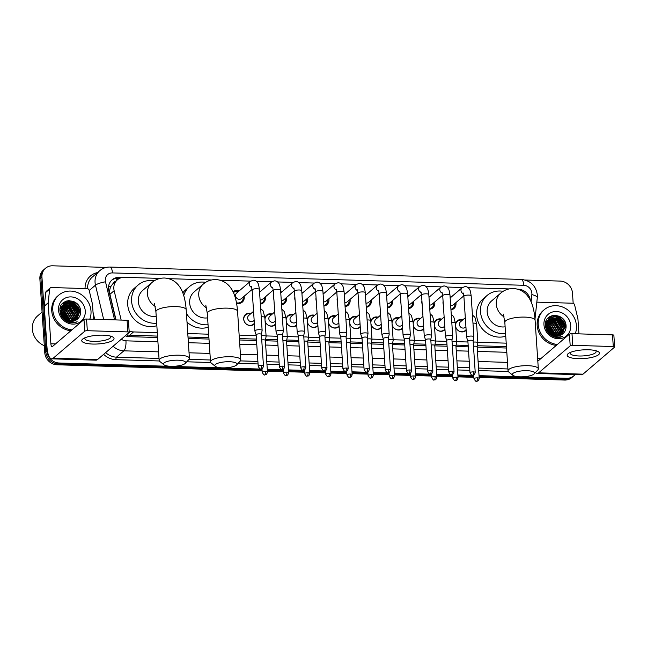 <?xml version="1.0" encoding="UTF-8"?>
<svg xmlns="http://www.w3.org/2000/svg" width="647" height="647" viewBox="0 0 647 647"><rect width="100%" height="100%" fill="white"/><g stroke="black" fill="none" stroke-linecap="round" stroke-linejoin="round"><path stroke-width="0.97" d="M254.392 323.888A6.47 5.863 -130.6 0 1 254.012 324.244A6.47 5.863 -130.6 0 1 247.566 324.875A6.47 5.863 -130.6 0 1 243.684 319.141A6.47 5.863 -130.6 0 1 245.593 314.41A6.47 5.863 -130.6 0 1 251.117 313.407M275.565 324.519A6.47 5.863 -130.6 0 1 275.185 324.883A6.47 5.863 -130.6 0 1 265.1 321.147M296.738 325.158A6.47 5.863 -130.6 0 1 296.358 325.522A6.47 5.863 -130.6 0 1 286.273 321.785M317.92 325.797A6.47 5.863 -130.6 0 1 317.54 326.161A6.47 5.863 -130.6 0 1 307.454 322.424M339.093 326.436A6.47 5.863 -130.6 0 1 338.713 326.792A6.47 5.863 -130.6 0 1 328.627 323.063M360.266 327.075A6.47 5.863 -130.6 0 1 359.886 327.431A6.47 5.863 -130.6 0 1 349.801 323.702M381.447 327.714A6.47 5.863 -130.6 0 1 381.067 328.069A6.47 5.863 -130.6 0 1 370.982 324.341M402.62 328.344A6.47 5.863 -130.6 0 1 402.24 328.708A6.47 5.863 -130.6 0 1 392.155 324.972M423.793 328.983A6.47 5.863 -130.6 0 1 423.413 329.347A6.47 5.863 -130.6 0 1 413.328 325.611M444.974 329.622A6.47 5.863 -130.6 0 1 444.594 329.986A6.47 5.863 -130.6 0 1 434.509 326.25M466.147 330.261A6.47 5.863 -130.6 0 1 465.767 330.625A6.47 5.863 -130.6 0 1 455.682 326.889M244.137 296.245A6.882 6.244 -130.6 0 1 244.251 297.119A6.882 6.244 -130.6 0 1 242.221 302.157A6.882 6.244 -130.6 0 1 236.6 303.297M265.31 296.884A6.882 6.244 -130.6 0 1 265.424 297.757A6.882 6.244 -130.6 0 1 263.402 302.796A6.882 6.244 -130.6 0 1 260.377 304.13M252.742 299.06A6.882 6.244 -130.6 0 1 252.419 297.369A6.882 6.244 -130.6 0 1 252.516 295.695M286.492 297.523A6.882 6.244 -130.6 0 1 286.605 298.396A6.882 6.244 -130.6 0 1 284.575 303.435A6.882 6.244 -130.6 0 1 281.55 304.769M273.916 299.69A6.882 6.244 -130.6 0 1 273.592 298.008A6.882 6.244 -130.6 0 1 273.689 296.334M307.665 298.162A6.882 6.244 -130.6 0 1 307.778 299.035A6.882 6.244 -130.6 0 1 305.748 304.074A6.882 6.244 -130.6 0 1 302.723 305.408M295.089 300.329A6.882 6.244 -130.6 0 1 294.765 298.647A6.882 6.244 -130.6 0 1 294.87 296.965M328.838 298.801A6.882 6.244 -130.6 0 1 328.951 299.674A6.882 6.244 -130.6 0 1 326.929 304.705A6.882 6.244 -130.6 0 1 323.904 306.047M316.27 300.968A6.882 6.244 -130.6 0 1 315.946 299.278A6.882 6.244 -130.6 0 1 316.043 297.604M350.019 299.44A6.882 6.244 -130.6 0 1 350.132 300.313A6.882 6.244 -130.6 0 1 348.102 305.344A6.882 6.244 -130.6 0 1 345.077 306.678M337.443 301.607A6.882 6.244 -130.6 0 1 337.119 299.917A6.882 6.244 -130.6 0 1 337.216 298.243M371.192 300.071A6.882 6.244 -130.6 0 1 371.305 300.952A6.882 6.244 -130.6 0 1 369.275 305.982A6.882 6.244 -130.6 0 1 366.251 307.317M358.616 302.246A6.882 6.244 -130.6 0 1 358.292 300.556A6.882 6.244 -130.6 0 1 358.398 298.882M392.365 300.709A6.882 6.244 -130.6 0 1 392.478 301.583A6.882 6.244 -130.6 0 1 390.456 306.621A6.882 6.244 -130.6 0 1 387.432 307.956M379.797 302.885A6.882 6.244 -130.6 0 1 379.474 301.195A6.882 6.244 -130.6 0 1 379.571 299.521M413.546 301.348A6.882 6.244 -130.6 0 1 413.659 302.222A6.882 6.244 -130.6 0 1 411.629 307.26A6.882 6.244 -130.6 0 1 408.605 308.595M400.97 303.524A6.882 6.244 -130.6 0 1 400.647 301.834A6.882 6.244 -130.6 0 1 400.744 300.159M434.719 301.987A6.882 6.244 -130.6 0 1 434.833 302.861A6.882 6.244 -130.6 0 1 432.803 307.899A6.882 6.244 -130.6 0 1 429.778 309.234M422.143 304.155A6.882 6.244 -130.6 0 1 421.82 302.472A6.882 6.244 -130.6 0 1 421.925 300.79M455.892 302.626A6.882 6.244 -130.6 0 1 456.006 303.5A6.882 6.244 -130.6 0 1 453.984 308.53A6.882 6.244 -130.6 0 1 450.959 309.873M443.324 304.794A6.882 6.244 -130.6 0 1 443.001 303.103A6.882 6.244 -130.6 0 1 443.098 301.429M115.53 281.388A4.044 3.664 49.4 0 0 112.999 283.588L111.13 286.071C109.715 288.643 109.311 291.385 109.925 294.304L116.031 319.925M112.999 283.588A12.139 10.999 -130.6 0 1 113.516 283.119L117.414 279.779A12.139 10.999 49.4 0 0 114.147 290.689L121.159 320.079M127.766 336.505A12.139 3.955 -88.3 0 0 127.734 335.049L157.536 336.108M188.002 337.03L208.908 337.661M239.374 338.575L256.414 339.093M265.561 339.368L277.587 339.724M286.734 339.998L298.768 340.362M307.915 340.637L319.942 341.001M329.088 341.276L341.115 341.64M350.262 341.915L362.296 342.279M371.443 342.554L383.469 342.918M392.616 343.193L404.642 343.549M413.789 343.824L425.823 344.188M434.97 344.463L446.996 344.827M456.143 345.102L468.169 345.466M477.316 345.741L506.439 346.614M530.37 300.354A12.139 10.999 49.4 0 0 518.215 289.193L517.632 289.177M129.117 330.924A12.139 10.999 49.4 0 0 133.533 331.927L157.31 332.647M187.776 333.561L208.682 334.192M239.147 335.106L256.18 335.623M266.079 335.922L277.361 336.262M287.26 336.561L298.534 336.901M308.433 337.192L319.707 337.532M329.606 337.831L340.888 338.171M350.787 338.47L362.061 338.81M371.96 339.109L383.234 339.449M393.133 339.748L404.415 340.087M414.315 340.387L425.589 340.726M435.488 341.018L446.762 341.357M456.661 341.656L467.943 341.996M477.842 342.295L506.213 343.153M160.141 278.412L124.531 277.337A12.139 10.999 49.4 0 0 117.414 279.779M509.043 288.918L468.129 287.68M462.379 287.511L446.948 287.05M441.205 286.872L425.775 286.411M420.024 286.233L404.601 285.772M398.851 285.602L383.42 285.133M377.678 284.963L362.247 284.494M356.497 284.324L341.074 283.855M335.324 283.685L319.893 283.224M314.151 283.046L298.72 282.585M292.97 282.407L277.547 281.946M271.797 281.768L256.366 281.308M250.624 281.138L220.101 280.216M211.512 279.957L168.73 278.671M455.504 324.163A6.47 5.863 -130.6 0 1 457.348 320.791A6.47 5.863 -130.6 0 1 462.872 319.788M434.323 323.524A6.47 5.863 -130.6 0 1 436.175 320.152A6.47 5.863 -130.6 0 1 441.699 319.149M413.15 322.885A6.47 5.863 -130.6 0 1 414.994 319.513A6.47 5.863 -130.6 0 1 420.526 318.51M391.977 322.246A6.47 5.863 -130.6 0 1 393.821 318.874A6.47 5.863 -130.6 0 1 399.345 317.871M370.796 321.608A6.47 5.863 -130.6 0 1 372.648 318.235A6.47 5.863 -130.6 0 1 378.171 317.232M349.623 320.969A6.47 5.863 -130.6 0 1 351.467 317.596A6.47 5.863 -130.6 0 1 356.998 316.593M328.45 320.338A6.47 5.863 -130.6 0 1 330.293 316.965A6.47 5.863 -130.6 0 1 335.817 315.962M307.268 319.699A6.47 5.863 -130.6 0 1 309.12 316.326A6.47 5.863 -130.6 0 1 314.644 315.324M286.095 319.06A6.47 5.863 -130.6 0 1 287.939 315.687A6.47 5.863 -130.6 0 1 293.471 314.685M264.922 318.421A6.47 5.863 -130.6 0 1 266.766 315.049A6.47 5.863 -130.6 0 1 272.29 314.046M450.086 296.795A6.882 6.244 -130.6 0 1 451.161 297.094M428.912 296.164A6.882 6.244 -130.6 0 1 429.98 296.455M407.739 295.525A6.882 6.244 -130.6 0 1 408.807 295.816M386.558 294.886A6.882 6.244 -130.6 0 1 387.634 295.178M365.385 294.248A6.882 6.244 -130.6 0 1 366.453 294.539M344.212 293.609A6.882 6.244 -130.6 0 1 345.28 293.908M323.031 292.97A6.882 6.244 -130.6 0 1 324.107 293.269M301.858 292.339A6.882 6.244 -130.6 0 1 302.925 292.63M280.685 291.7A6.882 6.244 -130.6 0 1 281.752 291.991M259.504 291.061A6.882 6.244 -130.6 0 1 260.579 291.352M233.074 291.87A6.882 6.244 -130.6 0 1 233.268 291.7A6.882 6.244 -130.6 0 1 239.398 290.713M262.003 369.105L59.095 362.999A12.139 10.999 -130.6 0 1 46.859 350.989L41.95 277.118L40.907 278.008A12.139 10.999 -130.6 0 1 44.481 269.136A12.139 10.999 -130.6 0 0 40.907 278.008L45.816 351.879L40.907 278.008L39.871 278.897A12.139 10.999 -130.6 0 1 43.446 270.025L45.525 268.246A12.139 10.999 -130.6 0 1 52.642 265.804L106.221 267.413M59.095 362.999L58.06 363.889A12.139 10.999 -130.6 0 1 45.816 351.879A12.139 10.999 -130.6 0 0 58.06 363.889L262.059 370.027L58.06 363.889L57.017 364.779A12.139 10.999 -130.6 0 1 44.78 352.769L39.871 278.897M575.037 374.597A12.139 10.999 -130.6 0 1 573.824 375.834A12.139 10.999 -130.6 0 1 566.707 378.277L565.664 379.166L479.103 376.562L565.664 379.166A12.139 10.999 -130.6 0 0 572.781 376.724A12.139 10.999 -130.6 0 1 565.664 379.166L564.629 380.056L479.16 377.484M473.822 376.4L457.922 375.923L473.822 376.4M452.641 375.77L436.749 375.284L452.641 375.77M431.468 375.131L415.576 374.653L431.468 375.131M410.295 374.492L394.395 374.015L410.295 374.492M389.114 373.853L373.222 373.376L389.114 373.853M367.941 373.214L352.049 372.737L367.941 373.214M346.768 372.575L330.868 372.098L346.768 372.575M325.587 371.944L309.695 371.459L325.587 371.944M304.413 371.305L288.522 370.828L304.413 371.305M283.24 370.666L267.34 370.189L283.24 370.666M573.824 375.834L571.746 377.613A12.139 10.999 -130.6 0 1 564.629 380.056M473.879 377.33L457.987 376.845M452.706 376.691L436.814 376.214M431.533 376.053L415.633 375.575M410.352 375.414L394.46 374.937M389.179 374.775L373.287 374.298M368.006 374.136L352.105 373.659M346.824 373.505L330.932 373.02M325.651 372.866L309.759 372.381M304.478 372.227L288.578 371.75M283.297 371.588L267.405 371.111M262.124 370.949L57.017 364.779M73.815 301.559A16.183 14.663 -130.6 0 1 79.444 306.993A16.183 14.663 -130.6 0 0 73.815 301.559M559.251 316.181A16.183 14.663 -130.6 0 1 564.88 321.608A16.183 14.663 -130.6 0 0 559.251 316.181M525.235 280.03L560.245 281.089A12.139 10.999 -130.6 0 1 572.49 293.099L573.169 303.33M41.95 277.118A12.139 10.999 -130.6 0 1 45.525 268.246M566.707 378.277L479.039 375.64M473.758 375.478L457.866 375.001M452.585 374.848L436.685 374.362M431.403 374.209L415.511 373.731M410.23 373.57L394.338 373.093M389.057 372.931L373.157 372.454M367.876 372.292L351.984 371.815M346.703 371.653L330.811 371.176M325.53 371.022L309.63 370.537M304.349 370.383L288.457 369.906M283.176 369.744L267.284 369.267M68.525 300.62A16.183 14.663 -130.6 0 1 80.624 312.736M553.961 315.243A16.183 14.663 -130.6 0 1 566.06 327.35M122.404 277.474L119.218 277.385A12.139 10.999 49.4 0 0 112.101 279.827A12.139 10.999 49.4 0 0 108.833 290.729L115.797 319.917M125.283 335.809A12.139 10.999 49.4 0 0 129.343 336.658L157.633 337.516M188.099 338.43L209.005 339.06M239.471 339.982L256.503 340.492M265.391 340.759L277.684 341.131M286.564 341.398L298.857 341.77M307.737 342.037L320.03 342.4M328.919 342.675L341.212 343.039M350.092 343.306L362.385 343.678M371.265 343.945L383.558 344.317M392.446 344.584L404.739 344.956M413.619 345.223L425.912 345.595M434.792 345.862L447.085 346.234M455.973 346.501L468.266 346.865M477.146 347.132L506.536 348.021M111.599 280.288A12.139 10.999 -130.6 0 1 118.175 278.275L119.687 278.315M588.527 349.776A16.183 4.351 -3.8 0 1 597.327 351.184A16.183 4.351 -3.8 0 1 595.806 356.222A16.183 4.351 -3.8 0 1 578.143 358.673A16.183 4.351 -3.8 0 1 569.061 353.06A16.183 4.351 -3.8 0 1 588.527 349.776M570.767 352.259A12.948 3.478 176.2 0 0 570.298 353.286A12.948 3.478 176.2 0 0 579.057 355.987A12.948 3.478 176.2 0 0 596.13 351.572A12.948 3.478 176.2 0 0 595.531 350.617M536.824 302.149A2.022 1.836 49.4 0 1 536.864 302.149L572.611 303.225A2.022 1.836 49.4 0 1 574.601 304.891L577.9 318.736A2.022 1.836 49.4 0 1 577.949 319.076L578.936 333.868M535.441 372.526A16.183 5.273 -88.3 0 0 537.123 373.456L581.467 374.791A16.183 5.273 -88.3 0 0 582.987 374.168L614.545 347.156A2.022 0.542 176.2 0 0 614.65 346.962A2.022 0.542 176.2 0 0 613.283 346.541L612.507 334.879A2.022 0.542 -3.8 0 1 613.874 335.3L614.65 346.962M537.123 373.456A16.183 5.273 -88.3 0 0 538.644 372.834L570.201 345.813L569.433 334.151L537.867 361.172A4.044 1.318 91.7 0 1 537.819 361.212M569.433 334.151A2.022 0.542 -3.8 0 1 571.988 333.658L572.765 345.32L613.283 346.541M572.765 345.32A2.022 0.542 176.2 0 0 570.201 345.813M571.988 333.658L612.507 334.879M557.358 344.487A20.227 18.334 -130.6 0 1 538.215 324.551A20.227 18.334 -130.6 0 1 544.176 309.759A20.227 18.334 -130.6 0 1 564.313 307.786A20.227 18.334 -130.6 0 1 576.437 325.7A20.227 18.334 -130.6 0 1 575.24 333.755M556.323 345.377A20.227 18.334 -130.6 0 1 537.172 325.441A20.227 18.334 -130.6 0 1 543.132 310.649L544.176 309.759M553.905 336.78C556.962 337.807 559.857 337.677 562.583 336.391C556.8 338.017 552.093 336.367 548.47 331.434A10.109 9.163 -130.6 0 0 561.976 334.41C564.702 332.534 566.068 329.873 566.085 326.428C566.19 312.364 543.925 311.838 545.421 325.441C545.963 330.811 548.793 334.588 553.905 336.78M570.703 325.53A14.161 12.835 -130.6 0 1 558.232 338.729A14.161 12.835 -130.6 0 1 543.949 324.721A14.161 12.835 -130.6 0 1 556.42 311.514A14.161 12.835 -130.6 0 1 570.703 325.53M561.944 334.426L564.483 327.463L559.364 318.72L550.023 318.243L548.818 319.092L546.028 326.331M562.089 334.329L564.807 327.188L559.687 318.437L550.354 317.968L549.141 318.817L546.351 326.056L548.47 331.434M561.224 334.879L563.189 328.579L558.07 319.828L548.381 319.569M561.41 334.774L563.513 328.296L558.393 319.553L548.527 319.408M560.439 335.259L561.887 329.687L556.768 320.944L547.839 320.249M560.642 335.17L562.211 329.412L557.091 320.661L547.969 320.071M559.598 335.567L560.593 330.803L555.466 322.052L547.362 321.009M559.817 335.502L560.917 330.52L555.797 321.777L547.475 320.807M558.684 335.793L559.291 331.911L554.172 323.168L546.958 321.85M558.919 335.744L559.615 331.636L554.495 322.885L547.055 321.632M557.698 335.93L557.989 333.019L552.87 324.276L546.642 322.788M557.949 335.906L558.321 332.744L553.193 324.001L546.715 322.546M556.614 335.955L556.695 334.135L551.576 325.384L546.416 323.84M556.897 335.963L557.018 333.86L551.899 325.109L546.464 323.565M555.401 335.833L550.274 326.5L546.311 325.037M555.724 335.882L555.716 334.968L550.597 326.225L546.327 324.721M548.203 319.683L545.696 322.489M548.349 319.529L545.534 323.282M554.018 335.502L548.979 327.608L546.391 326.444M554.39 335.607L549.303 327.333L546.351 326.064M552.328 334.798L547.677 328.725L545.777 327.778M552.797 335.033L548.001 328.45L545.672 327.358M548.688 331.79L546.529 329.93M550.484 333.577L546.262 329.291M550.468 334.871L546.691 330.269M552.214 334.742L546.828 328.361M555.166 333.512L549.481 326.169L548.438 325.587M560.367 329.064L554.681 321.721L553.63 321.138M562.963 326.84L557.277 319.497L556.234 318.914M553.913 318.033L551.349 317.645M551.001 317.637L548.098 318.025M564.257 325.732L558.571 318.389L557.528 317.798M555.215 316.917L549.384 316.917M566.076 327.042L559.873 317.273L552.643 315.445M550.055 334.539L546.933 330.738M551.923 334.58L546.941 328.668M553.913 335.469L548.025 327.422L546.408 326.565M555.401 335.243L549.319 326.306L546.909 325.142M560.601 330.795L554.519 321.858L552.109 320.694M563.197 328.571L557.116 319.634L554.705 318.47M553.039 318L550.993 317.774M550.71 317.774L547.977 318.154M564.491 327.455L558.41 318.526L555.999 317.353M554.342 316.893L549.182 317.07M565.988 328.045L559.712 317.41L551.907 315.655M527.014 370.699A11.12 2.992 176.2 0 0 515.699 372.09A11.12 2.992 176.2 0 0 512.845 375.3A11.12 2.992 176.2 0 0 519.873 376.813A11.12 2.992 176.2 0 0 534.163 373.877A11.12 2.992 176.2 0 0 527.014 370.699M512.845 375.3L508.728 371.968A15.172 4.076 -3.8 0 1 508.049 370.877A15.172 4.076 -3.8 0 1 528.057 365.701A15.172 4.076 -3.8 0 1 538.328 368.863A15.172 4.076 -3.8 0 1 537.794 370.035L534.163 373.877M503.326 314.102L504.822 322.279A15.172 4.076 176.2 0 1 524.83 317.103A15.172 4.076 176.2 0 1 535.093 320.265C534.107 307.81 531.252 300.718 528.106 296.649C526.06 293.673 521.353 289.015 513.354 288.522C508.502 288.497 504.296 290.026 500.754 293.091L491.663 300.871A15.172 13.749 49.4 0 0 487.191 311.967A15.172 13.749 49.4 0 0 505.121 326.808M505.582 333.69A22.249 20.162 -130.6 0 1 480.503 311.765A22.249 20.162 -130.6 0 1 487.062 295.493A22.249 20.162 -130.6 0 1 503.148 291.328M505.744 336.181A22.249 20.162 -130.6 0 1 476.604 315.097A22.249 20.162 -130.6 0 1 483.163 298.833L487.062 295.493M229.483 361.738A11.12 2.992 176.2 0 0 218.168 363.129A11.12 2.992 176.2 0 0 215.314 366.339A11.12 2.992 176.2 0 0 222.342 367.852A11.12 2.992 176.2 0 0 236.632 364.924A11.12 2.992 176.2 0 0 229.483 361.738M215.314 366.339L211.197 363.007A15.172 4.076 -3.8 0 1 210.518 361.916A15.172 4.076 -3.8 0 1 230.526 356.74A15.172 4.076 -3.8 0 1 240.789 359.902A15.172 4.076 -3.8 0 1 240.263 361.083L236.632 364.924M205.795 305.141L207.291 313.318A15.172 4.076 176.2 0 1 227.299 308.142A15.172 4.076 176.2 0 1 237.562 311.304C236.576 298.849 233.721 291.765 230.575 287.689C228.528 284.712 223.822 280.054 215.823 279.561C210.971 279.544 206.765 281.065 203.223 284.13L194.132 291.91A15.172 13.749 49.4 0 0 189.66 303.006A15.172 13.749 49.4 0 0 207.59 317.847M183.748 295.566A22.249 20.162 -130.6 0 1 189.531 286.54A22.249 20.162 -130.6 0 1 205.617 282.367M182.818 292.889A22.249 20.162 -130.6 0 1 185.632 289.872L189.531 286.54M208.051 324.729A22.249 20.162 -130.6 0 1 186.441 313.488M208.213 327.22A22.249 20.162 -130.6 0 1 187.015 322.174M178.111 360.193A11.12 2.992 176.2 0 0 166.797 361.576A11.12 2.992 176.2 0 0 163.942 364.787A11.12 2.992 176.2 0 0 170.97 366.307A11.12 2.992 176.2 0 0 185.26 363.371A11.12 2.992 176.2 0 0 178.111 360.193M163.942 364.787L159.825 361.463A15.172 4.076 -3.8 0 1 159.146 360.371A15.172 4.076 -3.8 0 1 179.154 355.195A15.172 4.076 -3.8 0 1 189.417 358.357A15.172 4.076 -3.8 0 1 188.892 359.53L185.26 363.371M154.423 303.597L155.919 311.773A15.172 4.076 176.2 0 1 175.927 306.597A15.172 4.076 176.2 0 1 186.19 309.759C185.204 297.305 182.349 290.212 179.203 286.144C177.157 283.168 172.45 278.501 164.451 278.016C159.599 277.992 155.393 279.52 151.851 282.585L142.761 290.366A15.172 13.749 49.4 0 0 138.288 301.462A15.172 13.749 49.4 0 0 156.218 316.302M156.679 323.185A22.249 20.162 -130.6 0 1 131.6 301.259A22.249 20.162 -130.6 0 1 138.159 284.987A22.249 20.162 -130.6 0 1 154.245 280.822M156.841 325.676A22.249 20.162 -130.6 0 1 127.702 304.591A22.249 20.162 -130.6 0 1 134.261 288.327L138.159 284.987M450.919 309.242A6.066 5.499 49.4 0 0 453.191 308.134A6.066 5.499 49.4 0 0 454.978 303.702A6.066 5.499 49.4 0 0 454.954 303.427M473.135 340.807L473.879 336.893A3.639 0.979 176.2 0 0 473.879 336.828A3.639 0.979 176.2 0 0 471.42 336.068A3.639 0.979 176.2 0 0 466.81 336.966A3.639 0.979 176.2 0 0 466.616 337.313A3.639 0.979 176.2 0 0 466.633 337.378L467.886 341.155A2.628 0.704 176.2 0 1 467.886 341.131A2.628 0.704 176.2 0 1 468.024 340.88A2.628 0.704 176.2 0 1 471.348 340.233A2.628 0.704 176.2 0 1 473.127 340.783A2.628 0.704 176.2 0 1 473.127 340.832M450.676 305.659A3.639 3.3 49.4 0 0 453.167 304.955L463.85 295.816M429.737 308.611A6.066 5.499 49.4 0 0 432.01 307.495A6.066 5.499 49.4 0 0 433.797 303.063A6.066 5.499 49.4 0 0 433.781 302.796M445.629 336.327A3.639 0.979 176.2 0 0 445.443 336.675A3.639 0.979 176.2 0 0 445.451 336.739L446.705 340.516A2.628 0.704 176.2 0 1 446.705 340.492A2.628 0.704 176.2 0 1 446.842 340.241A2.628 0.704 176.2 0 1 450.175 339.594A2.628 0.704 176.2 0 1 451.954 340.144L452.698 336.262A3.639 0.979 176.2 0 0 452.706 336.189A3.639 0.979 176.2 0 0 450.239 335.429A3.639 0.979 176.2 0 0 445.629 336.327M429.503 305.02A3.639 3.3 49.4 0 0 431.994 304.316L442.677 295.178M451.954 340.193A2.628 0.704 176.2 0 0 451.954 340.144L454.057 371.79A2.628 0.704 176.2 0 0 452.277 371.241A2.628 0.704 176.2 0 0 448.808 372.138L446.705 340.492M408.564 307.972A6.066 5.499 49.4 0 0 410.837 306.856A6.066 5.499 49.4 0 0 412.624 302.424A6.066 5.499 49.4 0 0 412.6 302.157M430.773 339.554A2.628 0.704 176.2 0 0 430.781 339.505L431.525 335.623A3.639 0.979 176.2 0 0 431.533 335.55A3.639 0.979 176.2 0 0 429.066 334.79A3.639 0.979 176.2 0 0 424.456 335.688A3.639 0.979 176.2 0 0 424.262 336.036A3.639 0.979 176.2 0 0 424.278 336.1L425.532 339.877M432.883 371.152C431.784 374.993 430.805 373.489 430.174 373.958A2.628 0.857 91.7 0 0 430.425 373.853A2.628 0.857 -88.3 0 0 431.104 370.602A2.628 0.704 176.2 0 1 432.883 371.152L430.781 339.505A2.628 0.704 176.2 0 0 429.001 338.955A2.628 0.704 176.2 0 0 425.669 339.61A2.628 0.704 176.2 0 0 425.532 339.853A2.628 0.704 176.2 0 0 425.54 339.901M408.33 304.389A3.639 3.3 49.4 0 0 410.821 303.686L421.504 294.539M387.391 307.333A6.066 5.499 49.4 0 0 389.664 306.225A6.066 5.499 49.4 0 0 391.451 301.785A6.066 5.499 49.4 0 0 391.427 301.518M411.702 370.513C410.61 374.362 409.632 372.858 409.001 373.319A2.628 0.857 91.7 0 0 409.252 373.214A2.628 0.857 -88.3 0 0 409.923 369.971A2.628 0.704 176.2 0 1 411.702 370.513L409.6 338.866A2.628 0.704 176.2 0 1 409.6 338.923L410.352 334.984A3.639 0.979 176.2 0 0 410.352 334.911A3.639 0.979 176.2 0 0 407.893 334.159A3.639 0.979 176.2 0 0 403.283 335.049A3.639 0.979 176.2 0 0 403.089 335.397A3.639 0.979 176.2 0 0 403.105 335.461L404.359 339.246A2.628 0.704 176.2 0 0 404.367 339.271M409.6 338.866A2.628 0.704 176.2 0 0 407.82 338.324A2.628 0.704 176.2 0 0 404.496 338.971A2.628 0.704 176.2 0 0 404.359 339.222L406.462 370.868C407.869 373.182 408.718 374.006 409.001 373.319M387.149 303.75A3.639 3.3 49.4 0 0 389.64 303.047L400.323 293.9M366.21 306.694A6.066 5.499 49.4 0 0 368.483 305.586A6.066 5.499 49.4 0 0 370.27 301.146A6.066 5.499 49.4 0 0 370.254 300.879M388.426 338.26L389.171 334.345A3.639 0.979 176.2 0 0 389.179 334.281A3.639 0.979 176.2 0 0 386.712 333.52A3.639 0.979 176.2 0 0 382.102 334.418A3.639 0.979 176.2 0 0 381.916 334.758A3.639 0.979 176.2 0 0 381.924 334.831L383.178 338.607A2.628 0.704 176.2 0 1 383.178 338.583A2.628 0.704 176.2 0 1 383.315 338.332A2.628 0.704 176.2 0 1 386.647 337.685A2.628 0.704 176.2 0 1 388.426 338.235A2.628 0.704 176.2 0 1 388.426 338.284M365.976 303.111A3.639 3.3 49.4 0 0 368.466 302.408L379.15 293.261M345.037 306.055A6.066 5.499 49.4 0 0 347.31 304.947A6.066 5.499 49.4 0 0 349.097 300.507A6.066 5.499 49.4 0 0 349.073 300.24M360.929 333.779A3.639 0.979 176.2 0 0 360.735 334.119A3.639 0.979 176.2 0 0 360.751 334.192L362.005 337.969A2.628 0.704 176.2 0 1 362.005 337.944A2.628 0.704 176.2 0 1 362.142 337.694A2.628 0.704 176.2 0 1 365.474 337.047A2.628 0.704 176.2 0 1 367.253 337.597L367.997 333.706A3.639 0.979 176.2 0 0 368.006 333.642A3.639 0.979 176.2 0 0 365.539 332.882A3.639 0.979 176.2 0 0 360.929 333.779M344.802 302.472A3.639 3.3 49.4 0 0 347.293 301.769L357.977 292.622M367.245 337.645A2.628 0.704 176.2 0 0 367.253 337.597L369.356 369.243A2.628 0.704 176.2 0 0 367.577 368.693A2.628 0.704 176.2 0 0 364.107 369.591L362.005 337.944M323.864 305.416A6.066 5.499 49.4 0 0 326.137 304.308A6.066 5.499 49.4 0 0 327.924 299.868A6.066 5.499 49.4 0 0 327.9 299.601M346.072 337.006A2.628 0.704 176.2 0 0 346.072 336.958L346.824 333.068A3.639 0.979 176.2 0 0 346.824 333.003A3.639 0.979 176.2 0 0 344.366 332.243A3.639 0.979 176.2 0 0 339.756 333.14A3.639 0.979 176.2 0 0 339.562 333.488A3.639 0.979 176.2 0 0 339.578 333.553L340.832 337.33M348.175 368.604C347.083 372.446 346.105 370.941 345.474 371.402A2.628 0.857 91.7 0 0 345.724 371.305A2.628 0.857 -88.3 0 0 346.396 368.054A2.628 0.704 176.2 0 1 348.175 368.604L346.072 336.958A2.628 0.704 176.2 0 0 344.293 336.408A2.628 0.704 176.2 0 0 340.969 337.055A2.628 0.704 176.2 0 0 340.832 337.305A2.628 0.704 176.2 0 0 340.84 337.354M323.621 301.834A3.639 3.3 49.4 0 0 326.112 301.13L336.796 291.991M302.683 304.786A6.066 5.499 49.4 0 0 304.955 303.669A6.066 5.499 49.4 0 0 306.743 299.238A6.066 5.499 49.4 0 0 306.727 298.971M327.002 367.965C325.91 371.807 324.931 370.302 324.301 370.771A2.628 0.857 91.7 0 0 324.543 370.666A2.628 0.857 -88.3 0 0 325.223 367.415A2.628 0.704 176.2 0 1 327.002 367.965L324.899 336.319A2.628 0.704 176.2 0 1 324.899 336.367L325.643 332.437A3.639 0.979 176.2 0 0 325.651 332.364A3.639 0.979 176.2 0 0 323.185 331.604A3.639 0.979 176.2 0 0 318.575 332.501A3.639 0.979 176.2 0 0 318.389 332.849A3.639 0.979 176.2 0 0 318.397 332.914L319.65 336.691A2.628 0.704 176.2 0 0 319.658 336.715M324.899 336.319A2.628 0.704 176.2 0 0 323.12 335.769A2.628 0.704 176.2 0 0 319.788 336.416A2.628 0.704 176.2 0 0 319.65 336.666L321.753 368.313C323.16 370.634 324.01 371.451 324.301 370.771M302.448 301.195A3.639 3.3 49.4 0 0 304.939 300.491L315.623 291.352M281.51 304.147A6.066 5.499 49.4 0 0 283.782 303.031A6.066 5.499 49.4 0 0 285.57 298.599A6.066 5.499 49.4 0 0 285.545 298.332M305.829 367.326C304.729 371.168 303.75 369.663 303.12 370.133A2.628 0.857 91.7 0 0 303.37 370.027A2.628 0.857 -88.3 0 0 304.05 366.776A2.628 0.704 176.2 0 1 305.829 367.326L303.726 335.68A2.628 0.704 176.2 0 1 303.718 335.728L304.47 331.798A3.639 0.979 176.2 0 0 304.478 331.725A3.639 0.979 176.2 0 0 302.012 330.965A3.639 0.979 176.2 0 0 297.402 331.862A3.639 0.979 176.2 0 0 297.208 332.21A3.639 0.979 176.2 0 0 297.224 332.275L298.477 336.052A2.628 0.704 176.2 0 0 298.485 336.076M303.726 335.68A2.628 0.704 176.2 0 0 301.947 335.13A2.628 0.704 176.2 0 0 298.615 335.785A2.628 0.704 176.2 0 0 298.477 336.028L300.58 367.674C301.987 369.995 302.836 370.812 303.12 370.133M281.275 300.556A3.639 3.3 49.4 0 0 283.766 299.852L294.45 290.713M260.337 303.508A6.066 5.499 49.4 0 0 262.609 302.4A6.066 5.499 49.4 0 0 264.397 297.96A6.066 5.499 49.4 0 0 264.372 297.693M282.553 335.065L283.297 331.159A3.639 0.979 176.2 0 0 283.297 331.086A3.639 0.979 176.2 0 0 280.838 330.334A3.639 0.979 176.2 0 0 276.229 331.224A3.639 0.979 176.2 0 0 276.034 331.571A3.639 0.979 176.2 0 0 276.051 331.636L277.304 335.421A2.628 0.704 176.2 0 1 277.304 335.389A2.628 0.704 176.2 0 1 277.442 335.146A2.628 0.704 176.2 0 1 280.766 334.499A2.628 0.704 176.2 0 1 282.545 335.041A2.628 0.704 176.2 0 1 282.545 335.097M260.094 299.925A3.639 3.3 49.4 0 0 262.585 299.221L273.269 290.074M236.503 302.772A6.066 5.499 49.4 0 0 241.428 301.761A6.066 5.499 49.4 0 0 243.215 297.321A6.066 5.499 49.4 0 0 243.199 297.054M238.46 291.522A6.066 5.499 49.4 0 0 233.543 292.541A6.066 5.499 49.4 0 0 233.438 292.63L233.543 292.541M251.457 286.637L252.136 289.961A3.639 0.979 176.2 0 1 256.722 288.708A3.639 0.979 176.2 0 1 256.94 288.716A3.639 0.979 176.2 0 1 259.398 289.476C258.873 285.505 258.299 283.297 257.676 282.852C256.641 281.081 255.153 280.208 253.228 280.216L250.284 281.396L236.681 293.051A3.639 3.3 49.4 0 0 237.789 298.938A3.639 3.3 49.4 0 0 241.412 298.582L252.095 289.435M261.372 334.459A2.628 0.704 176.2 0 0 261.372 334.41L262.116 330.52A3.639 0.979 176.2 0 0 262.124 330.455A3.639 0.979 176.2 0 0 259.657 329.695A3.639 0.979 176.2 0 0 255.047 330.593A3.639 0.979 176.2 0 0 254.861 330.932A3.639 0.979 176.2 0 0 254.869 331.005L256.123 334.782M263.475 366.056C262.383 369.898 261.404 368.394 260.773 368.855A2.628 0.857 91.7 0 0 261.016 368.758A2.628 0.857 -88.3 0 0 261.695 365.506A2.628 0.704 176.2 0 1 263.475 366.056L261.372 334.41A2.628 0.704 176.2 0 0 259.593 333.86A2.628 0.704 176.2 0 0 256.261 334.507A2.628 0.704 176.2 0 0 256.123 334.758A2.628 0.704 176.2 0 0 256.131 334.806M462.273 320.297A6.066 5.499 49.4 0 0 457.356 321.316A6.066 5.499 49.4 0 0 455.561 325.053M465.314 317.701L460.486 321.826A3.639 3.3 49.4 0 0 461.602 327.714A3.639 3.3 49.4 0 0 465.225 327.358L465.913 326.767M479.225 378.398C478.133 382.24 477.146 380.735 476.524 381.196A2.628 0.857 91.7 0 0 476.766 381.099A2.628 0.857 -88.3 0 0 477.446 377.848A2.628 0.704 176.2 0 1 479.225 378.398L477.122 346.752A2.628 0.704 176.2 0 1 477.114 346.8L477.866 342.861A3.639 0.979 176.2 0 0 477.874 342.797A3.639 0.979 176.2 0 0 475.408 342.037A3.639 0.979 176.2 0 0 473.224 342.158M477.122 346.752A2.628 0.704 176.2 0 0 475.343 346.202A2.628 0.704 176.2 0 0 473.499 346.331M455.65 326.46A6.066 5.499 49.4 0 0 459.532 331.28A6.066 5.499 49.4 0 0 465.242 330.536A6.066 5.499 49.4 0 0 466.099 329.582M441.1 319.658A6.066 5.499 49.4 0 0 436.175 320.677A6.066 5.499 49.4 0 0 434.388 324.414M444.141 317.062L439.313 321.187A3.639 3.3 49.4 0 0 440.421 327.075A3.639 3.3 49.4 0 0 444.052 326.719L444.74 326.128M458.044 377.759C456.952 381.601 455.973 380.096 455.342 380.557A2.628 0.857 91.7 0 0 455.593 380.46A2.628 0.857 -88.3 0 0 456.264 377.209A2.628 0.704 176.2 0 1 458.044 377.759L455.941 346.113A2.628 0.704 176.2 0 1 455.941 346.161L456.693 342.223A3.639 0.979 176.2 0 0 456.693 342.158A3.639 0.979 176.2 0 0 454.234 341.398A3.639 0.979 176.2 0 0 452.043 341.519M455.941 346.113A2.628 0.704 176.2 0 0 454.162 345.563A2.628 0.704 176.2 0 0 452.326 345.692M434.477 325.821A6.066 5.499 49.4 0 0 438.351 330.641A6.066 5.499 49.4 0 0 444.068 329.897A6.066 5.499 49.4 0 0 444.926 328.951M419.919 319.028A6.066 5.499 49.4 0 0 415.002 320.039A6.066 5.499 49.4 0 0 413.207 323.775M422.96 316.423L418.14 320.548A3.639 3.3 49.4 0 0 419.248 326.436A3.639 3.3 49.4 0 0 422.871 326.08L423.567 325.49M434.768 345.498L435.512 341.592A3.639 0.979 176.2 0 0 435.52 341.519A3.639 0.979 176.2 0 0 433.053 340.759A3.639 0.979 176.2 0 0 430.87 340.88M434.768 345.522A2.628 0.704 176.2 0 0 434.768 345.474A2.628 0.704 176.2 0 0 432.989 344.924A2.628 0.704 176.2 0 0 431.145 345.053M413.304 325.182A6.066 5.499 49.4 0 0 417.178 330.002A6.066 5.499 49.4 0 0 422.895 329.258A6.066 5.499 49.4 0 0 423.753 328.312M398.746 318.389A6.066 5.499 49.4 0 0 393.829 319.408A6.066 5.499 49.4 0 0 392.033 323.144M401.787 315.785L396.959 319.917A3.639 3.3 49.4 0 0 398.075 325.797A3.639 3.3 49.4 0 0 401.698 325.449L402.385 324.851M413.587 344.883A2.628 0.704 176.2 0 0 413.595 344.835L414.339 340.953A3.639 0.979 176.2 0 0 414.347 340.88A3.639 0.979 176.2 0 0 411.88 340.12A3.639 0.979 176.2 0 0 409.697 340.241M415.697 376.481C414.598 380.323 413.619 378.818 412.996 379.288A2.628 0.857 91.7 0 0 413.239 379.182A2.628 0.857 -88.3 0 0 413.918 375.931A2.628 0.704 176.2 0 1 415.697 376.481L413.595 344.835A2.628 0.704 176.2 0 0 411.815 344.285A2.628 0.704 176.2 0 0 409.972 344.414M392.122 324.543A6.066 5.499 49.4 0 0 396.004 329.363A6.066 5.499 49.4 0 0 401.714 328.619A6.066 5.499 49.4 0 0 402.571 327.673M377.573 317.75A6.066 5.499 49.4 0 0 372.648 318.769A6.066 5.499 49.4 0 0 370.86 322.505M380.614 315.146L375.786 319.278A3.639 3.3 49.4 0 0 376.894 325.166A3.639 3.3 49.4 0 0 380.525 324.81L381.212 324.22M392.414 344.244A2.628 0.704 176.2 0 0 392.414 344.196L393.166 340.314A3.639 0.979 176.2 0 0 393.166 340.241A3.639 0.979 176.2 0 0 390.707 339.481A3.639 0.979 176.2 0 0 388.515 339.602M394.516 375.842C393.425 379.684 392.446 378.18 391.815 378.649A2.628 0.857 91.7 0 0 392.066 378.544A2.628 0.857 -88.3 0 0 392.737 375.3A2.628 0.704 176.2 0 1 394.516 375.842L392.414 344.196A2.628 0.704 176.2 0 0 390.634 343.654A2.628 0.704 176.2 0 0 388.798 343.775M370.949 323.904A6.066 5.499 49.4 0 0 374.823 328.725A6.066 5.499 49.4 0 0 380.541 327.989A6.066 5.499 49.4 0 0 381.398 327.034M356.392 317.111A6.066 5.499 49.4 0 0 351.475 318.13A6.066 5.499 49.4 0 0 349.679 321.866M359.433 314.507L354.613 318.639A3.639 3.3 49.4 0 0 355.721 324.527A3.639 3.3 49.4 0 0 359.344 324.171L360.039 323.581M373.343 375.203C372.251 379.053 371.273 377.549 370.642 378.01A2.628 0.857 91.7 0 0 370.885 377.905A2.628 0.857 -88.3 0 0 371.564 374.662A2.628 0.704 176.2 0 1 373.343 375.203L371.241 343.557A2.628 0.704 176.2 0 1 371.241 343.614L371.985 339.675A3.639 0.979 176.2 0 0 371.993 339.602A3.639 0.979 176.2 0 0 369.526 338.85A3.639 0.979 176.2 0 0 367.342 338.971M371.241 343.557A2.628 0.704 176.2 0 0 369.461 343.015A2.628 0.704 176.2 0 0 367.617 343.145M349.776 323.265A6.066 5.499 49.4 0 0 353.65 328.086A6.066 5.499 49.4 0 0 359.368 327.35A6.066 5.499 49.4 0 0 360.225 326.395M335.219 316.472A6.066 5.499 49.4 0 0 330.302 317.491A6.066 5.499 49.4 0 0 328.506 321.227M338.26 313.868L333.431 318A3.639 3.3 49.4 0 0 334.548 323.888A3.639 3.3 49.4 0 0 338.171 323.532L338.858 322.942M350.067 342.95L350.811 339.036A3.639 0.979 176.2 0 0 350.82 338.971A3.639 0.979 176.2 0 0 348.353 338.211A3.639 0.979 176.2 0 0 346.169 338.332M350.059 342.975A2.628 0.704 176.2 0 0 350.067 342.926A2.628 0.704 176.2 0 0 348.288 342.376A2.628 0.704 176.2 0 0 346.444 342.506M328.595 322.635A6.066 5.499 49.4 0 0 332.477 327.455A6.066 5.499 49.4 0 0 338.187 326.711A6.066 5.499 49.4 0 0 339.044 325.756M314.046 315.833A6.066 5.499 49.4 0 0 309.12 316.852A6.066 5.499 49.4 0 0 307.333 320.588M317.087 313.237L312.258 317.362A3.639 3.3 49.4 0 0 313.366 323.249A3.639 3.3 49.4 0 0 316.998 322.893L317.685 322.303M328.886 342.336A2.628 0.704 176.2 0 0 328.886 342.287L329.638 338.397A3.639 0.979 176.2 0 0 329.638 338.332A3.639 0.979 176.2 0 0 327.18 337.572A3.639 0.979 176.2 0 0 324.988 337.694M330.989 373.934C329.897 377.775 328.919 376.271 328.288 376.732A2.628 0.857 91.7 0 0 328.539 376.635A2.628 0.857 -88.3 0 0 329.21 373.384A2.628 0.704 176.2 0 1 330.989 373.934L328.886 342.287A2.628 0.704 176.2 0 0 327.107 341.737A2.628 0.704 176.2 0 0 325.271 341.867M307.422 321.996A6.066 5.499 49.4 0 0 311.296 326.816A6.066 5.499 49.4 0 0 317.014 326.072A6.066 5.499 49.4 0 0 317.871 325.118M292.865 315.202A6.066 5.499 49.4 0 0 287.947 316.213A6.066 5.499 49.4 0 0 286.152 319.95M295.905 312.598L291.085 316.723A3.639 3.3 49.4 0 0 292.193 322.61A3.639 3.3 49.4 0 0 295.816 322.255L296.512 321.664M307.713 341.697A2.628 0.704 176.2 0 0 307.713 341.648L308.457 337.758A3.639 0.979 176.2 0 0 308.465 337.694A3.639 0.979 176.2 0 0 305.999 336.933A3.639 0.979 176.2 0 0 303.815 337.055M309.816 373.295C308.724 377.136 307.746 375.632 307.115 376.093A2.628 0.857 91.7 0 0 307.357 375.996A2.628 0.857 -88.3 0 0 308.037 372.745A2.628 0.704 176.2 0 1 309.816 373.295L307.713 341.648A2.628 0.704 176.2 0 0 305.934 341.098A2.628 0.704 176.2 0 0 304.09 341.228M286.249 321.357A6.066 5.499 49.4 0 0 290.123 326.177A6.066 5.499 49.4 0 0 295.841 325.433A6.066 5.499 49.4 0 0 296.698 324.487M271.691 314.563A6.066 5.499 49.4 0 0 266.774 315.574A6.066 5.499 49.4 0 0 264.979 319.319M274.732 311.959L269.904 316.092A3.639 3.3 49.4 0 0 271.02 321.971A3.639 3.3 49.4 0 0 274.643 321.616L275.331 321.025M288.643 372.656C287.543 376.497 286.564 374.993 285.942 375.462A2.628 0.857 91.7 0 0 286.184 375.357A2.628 0.857 -88.3 0 0 286.864 372.106A2.628 0.704 176.2 0 1 288.643 372.656L286.54 341.009A2.628 0.704 176.2 0 1 286.532 341.058L287.284 337.127A3.639 0.979 176.2 0 0 287.292 337.055A3.639 0.979 176.2 0 0 284.826 336.294A3.639 0.979 176.2 0 0 282.642 336.416M286.54 341.009A2.628 0.704 176.2 0 0 284.761 340.459A2.628 0.704 176.2 0 0 282.917 340.589M265.068 320.718A6.066 5.499 49.4 0 0 268.95 325.538A6.066 5.499 49.4 0 0 274.66 324.794A6.066 5.499 49.4 0 0 275.517 323.848M250.518 313.924A6.066 5.499 49.4 0 0 245.593 314.943A6.066 5.499 49.4 0 0 243.806 319.375A6.066 5.499 49.4 0 0 247.445 324.754A6.066 5.499 49.4 0 0 253.487 324.163A6.066 5.499 49.4 0 0 254.344 323.209M253.559 311.32L248.731 315.453A3.639 3.3 49.4 0 0 249.839 321.333A3.639 3.3 49.4 0 0 253.47 320.985L254.158 320.386M267.462 372.017C266.37 375.858 265.391 374.354 264.76 374.823A2.628 0.857 91.7 0 0 265.011 374.718A2.628 0.857 -88.3 0 0 265.682 371.467A2.628 0.704 176.2 0 1 267.462 372.017L265.359 340.371A2.628 0.704 176.2 0 1 265.359 340.419L266.111 336.489A3.639 0.979 176.2 0 0 266.111 336.416A3.639 0.979 176.2 0 0 263.652 335.656A3.639 0.979 176.2 0 0 261.461 335.777M265.359 340.371A2.628 0.704 176.2 0 0 263.58 339.821A2.628 0.704 176.2 0 0 261.744 339.95M103.091 335.162A16.183 4.351 -3.8 0 1 111.891 336.569A16.183 4.351 -3.8 0 1 110.37 341.608A16.183 4.351 -3.8 0 1 92.699 344.05A16.183 4.351 -3.8 0 1 83.625 338.446A16.183 4.351 -3.8 0 1 103.091 335.162M85.331 337.645A12.948 3.478 176.2 0 0 84.862 338.664A12.948 3.478 176.2 0 0 93.621 341.365A12.948 3.478 176.2 0 0 110.694 336.95A12.948 3.478 176.2 0 0 110.095 335.995M48.185 302.788A2.022 1.836 49.4 0 0 48.177 303.128L44.279 306.46A2.022 1.836 -130.6 0 1 44.287 306.12L48.185 302.788L49.657 289.08A2.022 1.836 49.4 0 1 51.428 287.535L87.167 288.611A2.022 1.836 49.4 0 1 89.157 290.268L92.464 304.122A2.022 1.836 49.4 0 1 92.513 304.462L93.5 319.246M44.279 306.46L46.98 347.107A16.183 5.273 -88.3 0 0 51.687 358.834A16.183 5.273 -88.3 0 0 53.208 358.212L84.765 331.199L83.989 319.537L52.431 346.549A4.044 1.318 91.7 0 1 52.051 346.711A4.044 1.318 91.7 0 1 50.878 343.775L48.177 303.128M44.287 306.12L45.759 292.42A2.022 1.836 -130.6 0 1 46.349 291.279L50.248 287.939M51.687 358.834L96.023 360.177A16.183 5.273 -88.3 0 0 97.543 359.554L129.109 332.534A2.022 0.542 176.2 0 0 129.214 332.348A2.022 0.542 176.2 0 0 127.847 331.919L127.071 320.257A2.022 0.542 -3.8 0 1 128.438 320.677L129.214 332.348M83.989 319.537A2.022 0.542 -3.8 0 1 86.552 319.036L87.329 330.706L127.847 331.919M87.329 330.706A2.022 0.542 176.2 0 0 84.765 331.199M86.552 319.036L127.071 320.257M44.311 345.708A18.205 16.498 -130.6 0 1 32.35 329.113A18.205 16.498 -130.6 0 1 37.712 315.801L42.071 312.064M71.922 329.865A20.227 18.334 -130.6 0 1 52.779 309.929A20.227 18.334 -130.6 0 1 58.74 295.145A20.227 18.334 -130.6 0 1 78.877 293.172A20.227 18.334 -130.6 0 1 91.001 311.086A20.227 18.334 -130.6 0 1 89.796 319.133M70.887 330.754A20.227 18.334 -130.6 0 1 51.736 310.819A20.227 18.334 -130.6 0 1 57.696 296.035L58.74 295.145M68.469 322.166C71.526 323.185 74.413 323.063 77.147 321.777C71.356 323.403 66.657 321.753 63.034 316.82A10.109 9.163 -130.6 0 0 76.54 319.788C79.257 317.92 80.632 315.259 80.649 311.814C80.746 297.741 58.481 297.224 59.985 310.819C60.527 316.189 63.357 319.974 68.469 322.166M85.267 310.908A14.161 12.835 -130.6 0 1 72.796 324.115A14.161 12.835 -130.6 0 1 58.513 310.107A14.161 12.835 -130.6 0 1 70.984 296.9A14.161 12.835 -130.6 0 1 85.267 310.908M76.508 319.812L79.047 312.849L73.928 304.098L64.587 303.629L63.382 304.478L60.583 311.717M76.653 319.715L79.371 312.566L74.251 303.823L64.91 303.346L63.705 304.203L60.907 311.442L63.034 316.82M75.788 320.265L77.753 313.957L72.626 305.214L62.945 304.947M75.974 320.152L78.077 313.682L72.957 304.931L63.091 304.794M75.003 320.645L76.451 315.073L71.332 306.322L62.403 305.635M75.206 320.556L76.775 314.79L71.655 306.047L62.533 305.457M74.162 320.952L75.149 316.181L70.03 307.438L61.926 306.387M74.381 320.88L75.481 315.906L70.353 307.155L62.039 306.193M73.248 321.179L73.855 317.297L68.736 308.546L61.522 307.228M73.483 321.13L74.179 317.014L69.059 308.271L61.619 307.01M72.262 321.316L72.553 318.405L67.434 309.662L61.198 308.166M72.513 321.292L72.876 318.13L67.757 309.379L61.271 307.923M71.178 321.341L71.259 319.521L66.14 310.77L60.98 309.217M71.453 321.341L71.582 319.238L66.463 310.495L61.02 308.942M69.965 321.219L64.837 311.886L60.875 310.423M70.28 321.26L70.28 320.354L65.161 311.603L60.891 310.107M62.759 305.069L60.252 307.867M62.913 304.915L60.098 308.668M68.582 320.888L63.535 312.994L60.955 311.83M68.954 320.993L63.859 312.719L60.915 311.45M66.892 320.184L62.241 314.102L60.333 313.164M67.361 320.411L62.565 313.827L60.236 312.744M63.252 317.176L61.093 315.315M65.04 318.963L60.818 314.677M65.032 320.249L61.255 315.655M66.77 320.119L61.392 313.738M69.73 318.898L64.045 311.555L63.002 310.964M74.931 314.45L69.237 307.107L68.194 306.516M77.527 312.226L71.841 304.883L70.79 304.3M68.477 303.411L65.905 303.022M65.565 303.014L62.662 303.411M78.821 311.118L73.135 303.767L72.092 303.184M69.779 302.303L63.948 302.295M80.64 312.428L74.437 302.659L67.207 300.831M64.619 319.925L61.497 316.124M66.487 319.958L61.505 314.054M68.469 320.847L62.581 312.8L60.972 311.951M69.965 320.621L63.883 311.692L61.473 310.52M75.157 316.173L69.075 307.244L66.673 306.071M77.761 313.949L71.68 305.02L69.269 303.855M67.603 303.386L65.557 303.16M65.274 303.152L62.541 303.532M79.055 312.841L72.974 303.904L70.563 302.739M68.906 302.27L63.746 302.448M80.551 313.423L74.276 302.796L66.471 301.033M108.575 286.613A12.139 2.523 -13.4 0 1 111.13 286.071M116.323 280.717A12.139 3.955 -88.3 0 0 116.031 278.412M129.626 335.275L133.533 331.927M109.925 294.304L114.147 290.689M44.78 352.769L46.859 350.989M531.082 301.842L531.85 294.644A8.088 7.335 49.4 0 0 531.883 293.301A8.088 7.335 49.4 0 0 523.714 285.295L112.432 272.913A8.088 7.335 49.4 0 0 105.307 280.458A8.088 7.335 49.4 0 0 105.51 281.809L114.592 319.885M531.85 294.644A8.088 2.596 6.1 0 1 537.301 297.733L537.358 294.983C535.926 285.739 530.597 280.555 521.361 279.431A8.088 2.637 91.7 0 1 523.714 285.295M103.682 319.553L95.473 285.157A16.183 14.663 -130.6 0 1 95.06 282.448A16.183 14.663 -130.6 0 1 99.832 270.616L92.424 276.956A16.183 14.663 49.4 0 0 87.652 288.683M89.213 290.511L95.473 285.157A8.088 1.682 -13.4 0 1 105.51 281.809M508.267 371.475L478.707 370.585M469.819 370.319L457.526 369.947M448.646 369.68L436.353 369.308M427.473 369.041L415.18 368.677M406.292 368.41L393.999 368.038M385.119 367.771L372.826 367.399M363.946 367.132L351.653 366.76M342.764 366.493L330.471 366.121M321.591 365.854L309.298 365.482M300.418 365.215L288.125 364.851M279.237 364.584L266.944 364.212M258.064 363.946L238.12 363.339M210.736 362.514L186.748 361.794M159.364 360.969L115.95 359.667A18.205 16.498 -130.6 0 1 103.625 354.346M85.064 288.546A18.205 16.498 -130.6 0 1 97.519 272.597M93.039 312.299L94.705 319.286M158.588 351.871L123.876 350.828L116.476 357.16L159.025 358.446M121.337 339.19A8.088 7.335 49.4 0 0 125.955 340.832A8.088 2.637 91.7 0 1 123.876 350.828A16.183 14.663 -130.6 0 1 113.079 346.25M105.679 352.591A16.183 14.663 49.4 0 0 116.476 357.16A2.022 0.663 -88.3 0 0 115.95 359.667M507.491 362.377L478.101 361.495M469.221 361.228L456.928 360.856M448.039 360.589L435.746 360.217M426.866 359.95L414.573 359.578M405.693 359.311L393.4 358.939M384.512 358.673L372.219 358.309M363.339 358.042L351.046 357.67M342.166 357.403L329.873 357.031M320.985 356.764L308.692 356.392M299.812 356.125L287.519 355.753M278.639 355.486L266.346 355.114M257.457 354.847L240.425 354.338M209.96 353.416L189.053 352.793M189.053 359.352L210.396 359.991M240.425 360.897L257.894 361.422M266.782 361.689L279.075 362.061M287.955 362.328L300.248 362.7M309.129 362.967L321.422 363.339M330.31 363.606L342.603 363.97M351.483 364.237L363.776 364.609M372.656 364.876L384.949 365.248M393.837 365.515L406.13 365.887M415.01 366.153L427.303 366.525M436.183 366.792L448.476 367.164M457.364 367.431L469.657 367.795M478.537 368.07L507.927 368.952M125.955 340.832L157.917 341.794M188.382 342.708L209.288 343.339M239.754 344.253L256.794 344.77M265.674 345.037L277.967 345.409M286.847 345.676L299.14 346.04M308.021 346.307L320.322 346.679M329.202 346.946L341.495 347.318M350.375 347.585L362.668 347.957M371.548 348.223L383.849 348.596M392.729 348.862L405.022 349.234M413.902 349.501L426.195 349.865M435.075 350.14L447.376 350.504M456.256 350.771L468.549 351.143M477.429 351.41L506.819 352.3M521.361 279.431L110.079 267.049A8.088 2.637 91.7 0 1 112.432 272.913M118.175 278.275L119.218 277.385M538.644 372.834L582.987 374.168M537.633 358.43L540.949 358.535M554.39 315.21A16.183 14.663 -130.6 0 1 566.085 326.872M500.754 293.091A15.172 13.749 49.4 0 0 496.281 304.187A15.172 13.749 49.4 0 0 504.142 316.933M203.223 284.13A15.172 13.749 49.4 0 0 198.75 295.226A15.172 13.749 49.4 0 0 206.611 307.972M151.851 282.585A15.172 13.749 49.4 0 0 147.379 293.681A15.172 13.749 49.4 0 0 155.24 306.427M473.45 371.879A2.628 0.857 -88.3 0 1 472.779 375.131A2.628 0.857 91.7 0 1 472.528 375.228C473.159 374.767 474.138 376.271 475.23 372.429A2.628 0.704 176.2 0 0 473.45 371.879A2.628 0.704 176.2 0 0 469.989 372.777L467.886 341.131M450.166 297.943L462.047 287.778A3.639 3.3 49.4 0 0 463.511 293.811M462.047 287.778L464.983 286.589C466.916 286.581 468.396 287.462 469.439 289.225C470.054 289.678 470.628 291.886 471.162 295.849A3.639 0.979 176.2 0 0 468.695 295.089A3.639 0.979 176.2 0 0 468.477 295.089A3.639 0.979 176.2 0 0 463.891 296.334L463.22 293.01M452.277 371.241A2.628 0.857 -88.3 0 1 451.598 374.492A2.628 0.857 91.7 0 1 451.355 374.597C451.986 374.128 452.965 375.632 454.057 371.79M428.985 297.305L440.866 287.139A3.639 3.3 49.4 0 0 442.338 293.18M440.866 287.139L443.81 285.95C445.734 285.942 447.223 286.823 448.258 288.586C448.881 289.039 449.455 291.247 449.98 295.21A3.639 0.979 176.2 0 0 447.522 294.458A3.639 0.979 176.2 0 0 447.303 294.45A3.639 0.979 176.2 0 0 442.718 295.695L442.038 292.379M407.812 296.666L419.693 286.5A3.639 3.3 49.4 0 0 421.157 292.541M419.693 286.5L422.628 285.319C424.561 285.303 426.049 286.184 427.085 287.955C427.707 288.4 428.282 290.608 428.807 294.579A3.639 0.979 176.2 0 0 426.341 293.819A3.639 0.979 176.2 0 0 426.122 293.811A3.639 0.979 176.2 0 0 421.545 295.056L420.865 291.74M431.104 370.602A2.628 0.704 176.2 0 0 427.635 371.499L425.532 339.853M386.639 296.035L398.52 285.861A3.639 3.3 49.4 0 0 399.983 291.902M398.52 285.861L401.455 284.68C403.388 284.664 404.868 285.545 405.912 287.317C406.526 287.761 407.1 289.969 407.634 293.94A3.639 0.979 176.2 0 0 405.168 293.18A3.639 0.979 176.2 0 0 404.949 293.172A3.639 0.979 176.2 0 0 400.364 294.417L399.692 291.101M409.923 369.971A2.628 0.704 176.2 0 0 406.462 370.868M388.75 369.332A2.628 0.857 -88.3 0 1 388.071 372.583A2.628 0.857 91.7 0 1 387.828 372.68C388.459 372.219 389.437 373.723 390.529 369.882A2.628 0.704 176.2 0 0 388.75 369.332A2.628 0.704 176.2 0 0 385.28 370.23L383.178 338.583M365.458 295.396L377.338 285.222A3.639 3.3 49.4 0 0 378.81 291.263M377.338 285.222L380.282 284.041C382.207 284.033 383.695 284.906 384.73 286.678C385.353 287.122 385.927 289.33 386.453 293.301A3.639 0.979 176.2 0 0 383.995 292.541A3.639 0.979 176.2 0 0 383.776 292.533A3.639 0.979 176.2 0 0 379.191 293.787L378.511 290.463M367.577 368.693A2.628 0.857 -88.3 0 1 366.898 371.944A2.628 0.857 91.7 0 1 366.647 372.041C367.278 371.58 368.256 373.084 369.356 369.243M344.285 294.757L356.165 284.583A3.639 3.3 49.4 0 0 357.629 290.624M356.165 284.583L359.101 283.402C361.034 283.394 362.522 284.268 363.557 286.039C364.18 286.492 364.754 288.699 365.28 292.662A3.639 0.979 176.2 0 0 362.813 291.902A3.639 0.979 176.2 0 0 362.595 291.902A3.639 0.979 176.2 0 0 358.017 293.148L357.338 289.824M323.112 294.118L334.992 283.952A3.639 3.3 49.4 0 0 336.456 289.985M334.992 283.952L337.928 282.763C339.861 282.755 341.341 283.637 342.384 285.4C342.999 285.853 343.573 288.061 344.107 292.023A3.639 0.979 176.2 0 0 341.64 291.263A3.639 0.979 176.2 0 0 341.422 291.263A3.639 0.979 176.2 0 0 336.836 292.509L336.165 289.185M346.396 368.054A2.628 0.704 176.2 0 0 342.934 368.952L340.832 337.305M301.931 293.479L313.811 283.313A3.639 3.3 49.4 0 0 315.283 289.355M313.811 283.313L316.755 282.124C318.68 282.116 320.168 282.998 321.203 284.761C321.826 285.214 322.4 287.422 322.926 291.385A3.639 0.979 176.2 0 0 320.467 290.632A3.639 0.979 176.2 0 0 320.249 290.624A3.639 0.979 176.2 0 0 315.663 291.87L314.984 288.554M325.223 367.415A2.628 0.704 176.2 0 0 321.753 368.313M280.758 292.84L292.638 282.674A3.639 3.3 49.4 0 0 294.102 288.716M292.638 282.674L295.574 281.494C297.507 281.477 298.995 282.359 300.03 284.122C300.653 284.575 301.227 286.783 301.753 290.754A3.639 0.979 176.2 0 0 299.286 289.993A3.639 0.979 176.2 0 0 299.068 289.985A3.639 0.979 176.2 0 0 294.49 291.231L293.811 287.915M304.05 366.776A2.628 0.704 176.2 0 0 300.58 367.674M282.868 366.145A2.628 0.857 -88.3 0 1 282.197 369.388A2.628 0.857 91.7 0 1 281.946 369.494C282.577 369.033 283.556 370.537 284.648 366.687A2.628 0.704 176.2 0 0 282.868 366.145A2.628 0.704 176.2 0 0 279.407 367.035L277.304 335.389M259.584 292.209L271.465 282.035A3.639 3.3 49.4 0 0 272.929 288.077M271.465 282.035L274.401 280.855C276.334 280.838 277.814 281.72 278.857 283.491C279.472 283.936 280.046 286.144 280.58 290.115A3.639 0.979 176.2 0 0 278.113 289.355A3.639 0.979 176.2 0 0 277.895 289.346A3.639 0.979 176.2 0 0 273.309 290.592L272.638 287.276M250.284 281.396A3.639 3.3 49.4 0 0 251.756 287.438M261.695 365.506A2.628 0.704 176.2 0 0 258.226 366.404L256.123 334.758M472.431 315.024L474.898 317.273L476.613 323.896A3.639 0.979 176.2 0 0 474.154 323.144A3.639 0.979 176.2 0 0 473.936 323.136A3.639 0.979 176.2 0 0 472.973 323.16M477.446 377.848A2.628 0.704 176.2 0 0 473.976 378.746L473.725 374.985M451.258 314.385L453.717 316.642L455.439 323.265A3.639 0.979 176.2 0 0 452.981 322.505A3.639 0.979 176.2 0 0 452.763 322.497A3.639 0.979 176.2 0 0 451.8 322.521M456.264 377.209A2.628 0.704 176.2 0 0 452.803 378.107L452.552 374.346M435.091 376.57A2.628 0.857 -88.3 0 1 434.412 379.821A2.628 0.857 91.7 0 1 434.169 379.926C434.8 379.457 435.779 380.962 436.871 377.12A2.628 0.704 176.2 0 0 435.091 376.57A2.628 0.704 176.2 0 0 431.622 377.468L431.371 373.707M430.085 313.746L432.544 316.003L434.266 322.627A3.639 0.979 176.2 0 0 431.8 321.866A3.639 0.979 176.2 0 0 431.581 321.858A3.639 0.979 176.2 0 0 430.619 321.882M408.904 313.108L411.371 315.364L413.085 321.988A3.639 0.979 176.2 0 0 410.627 321.227A3.639 0.979 176.2 0 0 410.408 321.219A3.639 0.979 176.2 0 0 409.446 321.252M413.918 375.931A2.628 0.704 176.2 0 0 410.449 376.829L410.198 373.068M387.731 312.469L390.19 314.725L391.912 321.349A3.639 0.979 176.2 0 0 389.445 320.588A3.639 0.979 176.2 0 0 389.235 320.588A3.639 0.979 176.2 0 0 388.273 320.613M392.737 375.3A2.628 0.704 176.2 0 0 389.276 376.19L389.025 372.429M366.558 311.838L369.016 314.086L370.739 320.71A3.639 0.979 176.2 0 0 368.272 319.95A3.639 0.979 176.2 0 0 368.054 319.95A3.639 0.979 176.2 0 0 367.092 319.974M371.564 374.662A2.628 0.704 176.2 0 0 368.094 375.559L367.844 371.799M350.391 374.023A2.628 0.857 -88.3 0 1 349.712 377.274A2.628 0.857 91.7 0 1 349.469 377.371C350.092 376.91 351.07 378.414 352.17 374.573A2.628 0.704 176.2 0 0 350.391 374.023A2.628 0.704 176.2 0 0 346.921 374.92L346.671 371.16M345.377 311.199L347.843 313.447L349.558 320.071A3.639 0.979 176.2 0 0 347.099 319.319A3.639 0.979 176.2 0 0 346.881 319.311A3.639 0.979 176.2 0 0 345.919 319.335M324.204 310.56L326.662 312.808L328.385 319.44A3.639 0.979 176.2 0 0 325.918 318.68A3.639 0.979 176.2 0 0 325.708 318.672A3.639 0.979 176.2 0 0 324.745 318.696M329.21 373.384A2.628 0.704 176.2 0 0 325.748 374.281L325.498 370.521M303.031 309.921L305.489 312.178L307.212 318.801A3.639 0.979 176.2 0 0 304.745 318.041A3.639 0.979 176.2 0 0 304.527 318.033A3.639 0.979 176.2 0 0 303.564 318.057M308.037 372.745A2.628 0.704 176.2 0 0 304.567 373.642L304.316 369.882M281.849 309.282L284.316 311.539L286.031 318.162A3.639 0.979 176.2 0 0 283.572 317.402A3.639 0.979 176.2 0 0 283.354 317.394A3.639 0.979 176.2 0 0 282.391 317.426M286.864 372.106A2.628 0.704 176.2 0 0 283.394 373.004L283.143 369.243M260.676 308.643L263.135 310.9L264.858 317.523A3.639 0.979 176.2 0 0 262.391 316.763A3.639 0.979 176.2 0 0 262.181 316.763A3.639 0.979 176.2 0 0 261.218 316.787M265.682 371.467A2.628 0.704 176.2 0 0 262.221 372.365L261.97 368.604M53.208 358.212L97.543 359.554M50.878 343.775L55.513 343.913M49.657 289.08L45.759 292.42M68.954 300.596A16.183 14.663 -130.6 0 1 80.649 312.258M110.079 267.049C106.197 266.968 102.784 268.157 99.832 270.616M535.004 319.052L537.301 297.733M504.822 322.279L508.049 370.877M535.093 320.265L538.328 368.863M207.291 313.318L210.518 361.916M237.562 311.304L240.789 359.902M155.919 311.773L159.146 360.371M186.19 309.759L189.417 358.357M463.891 296.334L466.616 337.313M453.191 308.134L451.21 309.832M471.162 295.849L473.879 336.828M475.23 372.429L473.127 340.783M469.989 372.777C471.396 375.098 472.245 375.915 472.528 375.228M442.718 295.695L445.443 336.675M432.01 307.495L430.037 309.193M449.98 295.21L452.706 336.189M448.808 372.138C450.215 374.459 451.064 375.276 451.355 374.597M421.545 295.056L424.262 336.036M410.837 306.856L408.855 308.554M428.807 294.579L431.533 335.55M427.635 371.499C429.042 373.82 429.891 374.637 430.174 373.958M400.364 294.417L403.089 335.397M389.664 306.225L387.682 307.915M407.634 293.94L410.352 334.911M379.191 293.787L381.916 334.758M368.483 305.586L366.509 307.276M386.453 293.301L389.179 334.281M390.529 369.882L388.426 338.235M385.28 370.23C386.688 372.551 387.537 373.368 387.828 372.68M358.017 293.148L360.735 334.119M347.31 304.947L345.328 306.646M365.28 292.662L368.006 333.642M364.107 369.591C365.515 371.912 366.364 372.729 366.647 372.041M336.836 292.509L339.562 333.488M326.137 304.308L324.155 306.007M344.107 292.023L346.824 333.003M342.934 368.952C344.341 371.273 345.191 372.09 345.474 371.402M315.663 291.87L318.389 332.849M304.955 303.669L302.982 305.368M322.926 291.385L325.651 332.364M294.49 291.231L297.208 332.21M283.782 303.031L281.801 304.729M301.753 290.754L304.478 331.725M273.309 290.592L276.034 331.571M262.609 302.4L260.628 304.09M280.58 290.115L283.297 331.086M284.648 366.687L282.545 335.041M279.407 367.035C280.814 369.356 281.663 370.181 281.946 369.494M252.136 289.961L254.861 330.932M241.428 301.761L239.455 303.451M259.398 289.476L262.124 330.455M258.226 366.404C259.633 368.725 260.482 369.542 260.773 368.855M457.356 321.316L456.062 322.424M465.242 330.536L463.956 331.644M476.613 323.896L477.874 342.797M473.976 378.746C475.383 381.067 476.232 381.884 476.524 381.196M436.175 320.677L434.889 321.785M444.068 329.897L442.774 331.005M455.439 323.265L456.693 342.158M452.803 378.107C454.21 380.428 455.059 381.245 455.342 380.557M415.002 320.039L413.708 321.147M422.895 329.258L421.601 330.366M434.266 322.627L435.52 341.519M436.871 377.12L434.768 345.474M431.622 377.468C433.037 379.789 433.878 380.606 434.169 379.926M393.829 319.408L392.535 320.508M401.714 328.619L400.428 329.727M413.085 321.988L414.347 340.88M410.449 376.829C411.856 379.15 412.705 379.967 412.996 379.288M372.648 318.769L371.362 319.869M380.541 327.989L379.247 329.088M391.912 321.349L393.166 340.241M389.276 376.19C390.683 378.511 391.532 379.328 391.815 378.649M351.475 318.13L350.181 319.23M359.368 327.35L358.074 328.45M370.739 320.71L371.993 339.602M368.094 375.559C369.51 377.872 370.351 378.697 370.642 378.01M330.302 317.491L329.008 318.599M338.187 326.711L336.901 327.819M349.558 320.071L350.82 338.971M352.17 374.573L350.067 342.926M346.921 374.92C348.329 377.241 349.178 378.058 349.469 377.371M309.12 316.852L307.835 317.96M317.014 326.072L315.72 327.18M328.385 319.44L329.638 338.332M325.748 374.281C327.156 376.603 328.005 377.419 328.288 376.732M287.947 316.213L286.653 317.321M295.841 325.433L294.547 326.541M307.212 318.801L308.465 337.694M304.567 373.642C305.982 375.964 306.824 376.78 307.115 376.093M266.774 315.574L265.48 316.682M274.66 324.794L273.374 325.902M286.031 318.162L287.292 337.055M283.394 373.004C284.801 375.325 285.65 376.142 285.942 375.462M245.593 314.943L244.307 316.043M253.487 324.163L252.193 325.263M264.858 317.523L266.111 336.416M262.221 372.365C263.628 374.686 264.477 375.503 264.76 374.823"/></g></svg>
